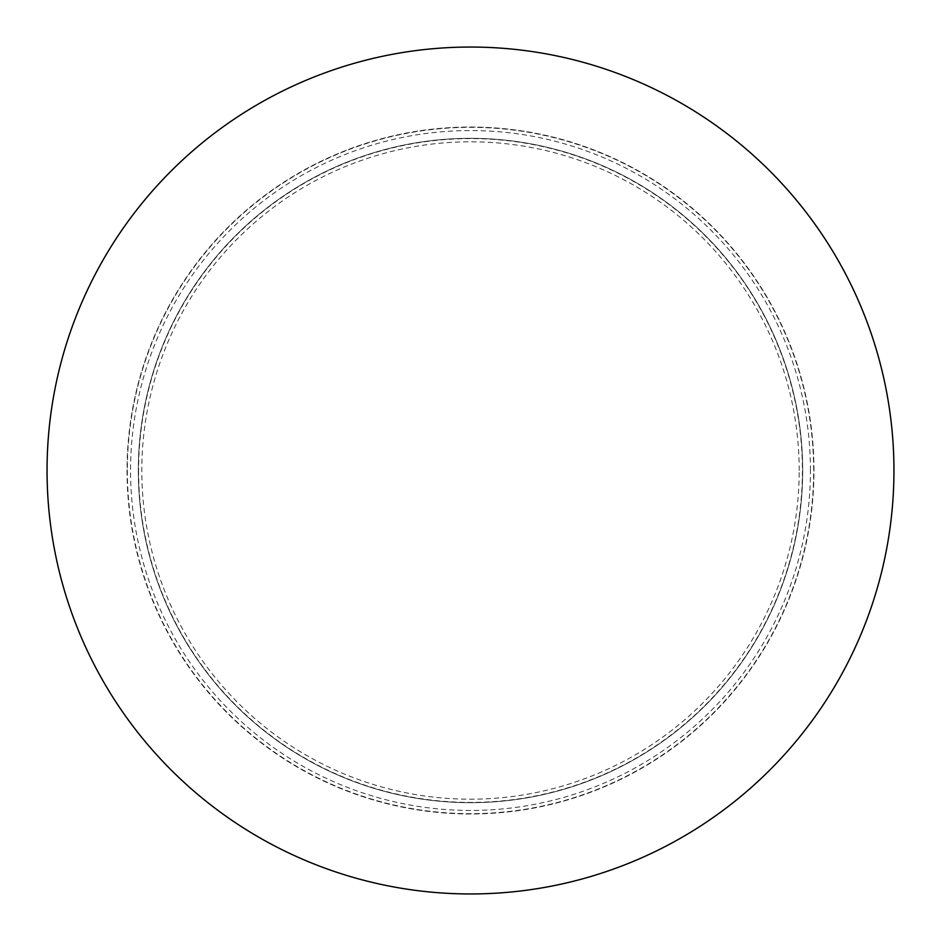 <?xml version="1.0" encoding="UTF-8"?>
<svg xmlns="http://www.w3.org/2000/svg" width="941" height="941" viewBox="0 0 941 941"><rect width="100%" height="100%" fill="white"/><g stroke="black" fill="none" stroke-linecap="round" stroke-linejoin="round"><path stroke-width="0.71" stroke-dasharray="4.71 3.53" d="M893.95 470.5A423.45 423.45 0 0 0 258.775 103.781A423.45 423.45 0 0 0 258.775 837.219A423.45 423.45 0 0 0 893.95 470.5M127.035 470.5A343.465 343.465 0 0 0 470.5 813.965A343.465 343.465 0 0 0 813.965 470.5A343.465 343.465 0 0 0 470.5 127.035A343.465 343.465 0 0 0 127.035 470.5M802.673 470.5A332.173 332.173 0 0 0 470.5 138.327A332.173 332.173 0 0 0 138.327 470.5A332.173 332.173 0 0 0 470.5 802.673A332.173 332.173 0 0 0 802.673 470.5A332.173 332.173 0 0 0 304.413 182.825A332.173 332.173 0 0 0 304.413 758.175A332.173 332.173 0 0 0 802.673 470.5M799.191 470.5A328.691 328.691 0 0 0 306.154 185.847A328.691 328.691 0 0 0 306.154 755.153A328.691 328.691 0 0 0 799.191 470.5M810.448 470.5A339.948 339.948 0 0 0 300.532 176.096A339.948 339.948 0 0 0 300.532 764.904A339.948 339.948 0 0 0 810.448 470.5M813.965 470.5A343.465 343.465 0 0 0 298.767 173.05A343.465 343.465 0 0 0 298.767 767.95A343.465 343.465 0 0 0 813.965 470.5M127.341 470.5A343.159 343.159 0 0 0 470.5 813.659A343.159 343.159 0 0 0 813.659 470.5A343.159 343.159 0 0 0 470.5 127.341A343.159 343.159 0 0 0 127.341 470.5M138.598 470.5A331.902 331.902 0 0 0 470.5 802.402A331.902 331.902 0 0 0 802.402 470.5A331.902 331.902 0 0 0 470.5 138.598A331.902 331.902 0 0 0 138.598 470.5"/><path stroke-width="1.41" d="M893.95 470.5A423.45 423.45 0 0 0 258.775 103.781A423.45 423.45 0 0 0 258.775 837.219A423.45 423.45 0 0 0 893.95 470.5"/></g></svg>
